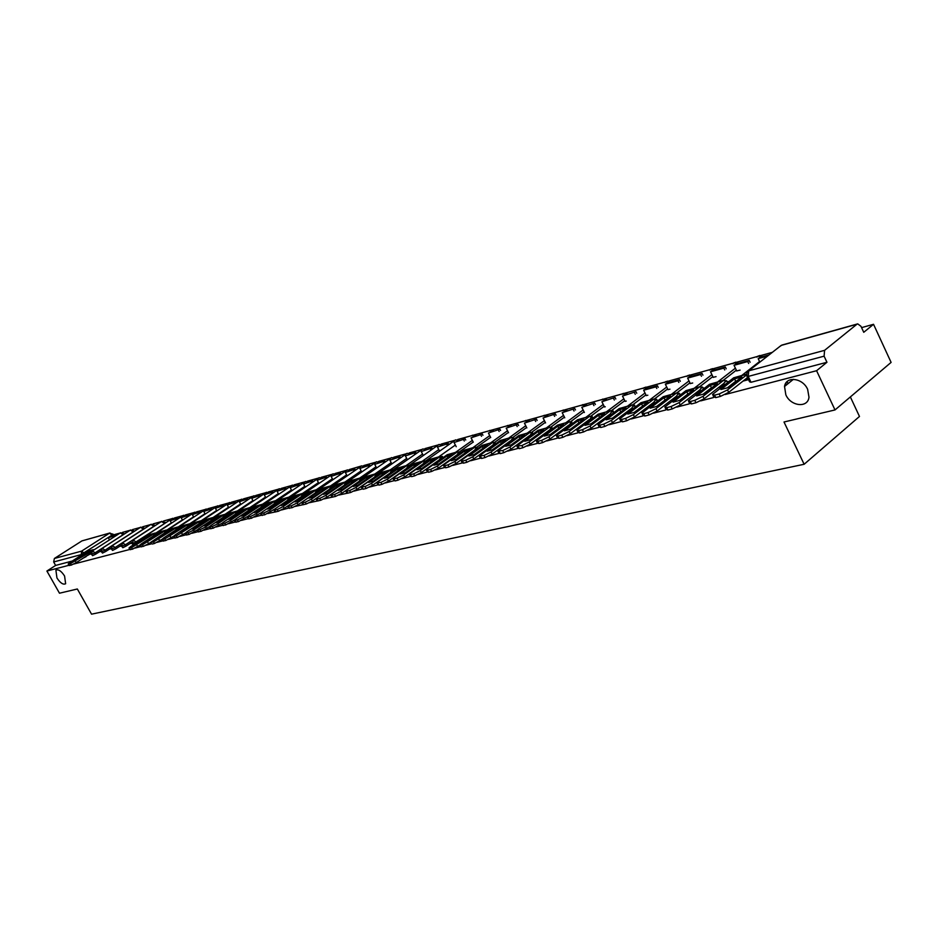 <?xml version="1.0" encoding="UTF-8"?>
<svg xmlns="http://www.w3.org/2000/svg" width="938" height="938" viewBox="0 0 938 938"><rect width="100%" height="100%" fill="white"/><g stroke="black" fill="none" stroke-linecap="round" stroke-linejoin="round"><path stroke-width="1.41" d="M785.833 394.804L784.531 386.479C785.903 375.857 802.717 377.803 807.63 389.317L808.99 397.173C807.923 408.276 790.769 406.389 785.833 394.804M56.948 577.949L55.905 570.198C58.367 569.003 61.251 570.949 64.581 576.026L65.637 583.741C63.174 584.972 60.267 583.037 56.948 577.949M132.199 543.7L133.114 545.013M121.764 546.455L122.819 547.722L126.184 546.045L125.458 544.744L121.717 546.362L122.515 542.879L125.458 544.744L153.891 526.218L150.901 524.459M111.528 549.176L112.572 550.43L115.902 548.765L115.175 547.475L111.47 549.07L112.279 545.623L115.175 547.475L143.479 529.079L140.524 527.332M101.468 551.837L102.5 553.08L105.795 551.438L105.079 550.149L101.421 551.743L102.219 548.308L105.079 550.149L133.243 531.893L130.335 530.146M91.596 554.452L92.616 555.683L95.875 554.053L95.16 552.787L91.549 554.358L92.346 550.958L95.16 552.787L123.195 534.648L120.334 532.925M725.203 394.511L816.588 370.721L835.008 409.941L891.1 362.396L873.536 324.302L861.576 327.62M772.349 352.336L759.499 355.901M757.681 356.405L735.439 362.56M733.657 363.065L712.036 369.056M710.289 369.537L689.254 375.364M687.531 375.845L667.059 381.508M665.37 381.977L645.45 387.5M643.785 387.957L624.38 393.339M622.75 393.784L603.849 399.025M602.231 399.471L583.823 404.571M582.24 405.005L564.289 409.988M562.73 410.41L545.236 415.264M543.7 415.686L526.64 420.412M525.128 420.834L508.478 425.442M506.989 425.864L490.75 430.354M489.273 430.765L473.42 435.162M471.978 435.56L457.744 439.5M454.942 440.274L441.2 444.084M438.433 444.858L425.031 448.563M422.288 449.325L409.214 452.948M406.506 453.699L393.749 457.228M391.076 457.979L378.612 461.426M375.962 462.164L363.803 465.529M364.038 466.737L361.763 465.869L349.299 469.551M346.697 470.266L335.112 473.479M332.521 474.194L321.206 477.325M318.639 478.04L307.594 481.1M305.038 481.804L294.251 484.794M291.718 485.497L281.189 488.417M278.668 489.12L268.374 491.969M265.864 492.661L255.816 495.452M253.33 496.132L243.505 498.852M241.031 499.544L231.428 502.205M228.978 502.885L219.586 505.488M217.147 506.157L207.966 508.701M205.551 509.369L196.57 511.867M194.166 512.523L185.384 514.962M182.992 515.619L174.398 517.999M172.029 518.655L163.622 520.989M161.266 521.645L153.035 523.92M150.69 524.577L142.635 526.804M140.313 527.449L132.422 529.63M130.112 530.275L122.397 532.409M120.099 533.042L113.475 534.883M850.356 396.926L859.478 416.46L804.136 464.275L91.549 614.167L77.338 588.994L59.481 593.215L46.9 571.031L68.955 565.286M73.797 564.031L129.807 549.457M135.131 548.062L140.618 546.631M146.047 545.224L151.651 543.77M157.162 542.328L162.884 540.839M168.5 539.385L174.351 537.861M180.049 536.372L186.041 534.812M191.833 533.312L197.953 531.717M203.863 530.181L210.124 528.551M216.127 526.992L222.529 525.315M228.649 523.732L235.204 522.02M241.429 520.402L248.124 518.655M254.468 517.014L261.327 515.22M267.787 513.543L278.258 511.304L277.285 509.498L274.74 510.166L275.713 511.96M281.4 510.002L288.587 508.126M295.294 506.379L306.257 504.023L305.272 502.182L302.622 502.874L303.607 504.714M309.505 502.686L320.726 500.271L319.729 498.395L317.021 499.11L318.005 500.974M324.02 498.91L335.511 496.425L334.514 494.537L331.735 495.264L332.732 497.14M338.853 495.053L350.636 492.497L349.616 490.586L346.79 491.324L347.799 493.236M354.036 491.102L362.115 489.003M369.549 487.057L377.815 484.911M385.436 482.929L393.89 480.725M401.687 478.697L410.34 476.445M418.325 474.37L427.177 472.06M435.349 469.938L444.424 467.57M452.796 465.4L462.094 462.973M470.665 460.746L480.197 458.26M488.991 455.974L498.758 453.441M507.763 451.096L517.776 448.481M527.015 446.078L537.286 443.404M546.772 440.942L557.313 438.198M567.033 435.666L577.855 432.852M587.833 430.249L598.948 427.365M609.196 424.691L620.604 421.725M631.133 418.981L642.858 415.933M653.68 413.119L665.722 409.988M676.861 407.092L689.242 403.868M700.686 400.889L713.431 397.571M835.008 409.941L784.004 421.994L804.136 464.275M873.536 324.302L863.746 332.298L860.967 326.295L857.707 323.868L856.933 324.231L824.584 350.343L824.103 356.17L748.219 376.431L746.789 375.974L746.988 372.621L748.747 370.827L824.584 350.343M816.588 370.721L826.953 362.279L824.103 356.17M90.224 553.983L85.968 556.34M46.9 571.031L55.635 565.426L53.677 561.968L54.392 558.473L81.934 540.898L109.992 532.96M101.152 550.946L100.096 551.638L101.245 551.333M111.2 548.249L110.051 548.988L111.305 548.66M121.436 545.494L120.181 546.303L121.541 545.951M131.859 542.692L130.511 543.571L131.965 543.184M604.435 406.881L605.256 406.787M625.071 401.265L626.267 401.077M646.235 395.508L647.83 395.215M667.962 389.598L669.966 389.188M690.262 383.525L692.701 383.009M713.173 377.299L716.069 376.654M736.705 370.897L740.094 370.123M736.353 370.158L723.139 380.429M712.833 376.595L699.678 386.737M689.934 382.856L676.826 392.881L663.143 396.751L641.944 413.06L643.761 413.681L644.91 416.026L643.093 415.393L642.354 413.904M667.645 388.942L654.583 398.861M645.93 394.886L632.845 404.735M624.767 400.667L611.646 410.481M604.154 406.295L590.952 416.097M584.046 411.794L570.773 421.584M564.43 417.152L551.098 426.931M545.295 422.381L531.893 432.148M526.628 427.482L513.145 437.237M508.396 432.453L494.842 442.208M490.597 437.319L476.985 447.074M473.209 442.068L459.526 451.811M131.836 542.363L126.184 546.045M121.412 545.177L115.902 548.765M111.176 547.944L105.795 551.438M101.116 550.653L95.875 554.053M90.353 554.206L91.373 553.948M743.025 381.098L748.536 379.632M370.604 479.881L371.202 479.717M386.198 475.742L386.925 475.554M402.156 471.509L403.012 471.286M418.489 467.183L419.485 466.913M435.209 462.739L436.334 462.446M452.315 458.201L453.593 457.861M469.832 453.558L471.275 453.171M487.783 448.798L489.378 448.376M506.168 443.92L507.939 443.451M525.022 438.925L526.968 438.398M544.345 433.79L546.479 433.227M564.16 428.537L566.493 427.916M584.491 423.144L587.024 422.475M605.362 417.609L608.105 416.882M626.783 411.923L629.75 411.137M648.779 406.095L651.992 405.239M671.374 400.104L674.832 399.178M694.601 393.937L698.318 392.952M718.473 387.605L722.471 386.55M787.099 381.625L788.049 383.63M826.953 362.279L750.998 382.282L749.568 381.801L747.094 376.63M83.154 558.157L86.132 556.633M55.635 565.426L72.249 561.041M86.812 553.256L86.366 552.459L74.7 559.974L77.549 559.224L89.227 551.696L86.366 552.459M115.186 535.457L108.304 537.826L115.186 535.457L115.503 536.02M109.476 539.901L108.304 537.826M91.244 552.939L76.248 562.624L71.347 565.075L70.491 563.562L94.515 549.551M70.491 563.562L68.204 563.949L69.904 562.554L87.164 551.438L93.319 549.656M71.347 565.075L69.049 565.45L68.275 564.078M148.239 536.923L147.735 536.02L135.729 543.876L138.906 543.032L150.936 535.164L147.735 536.02M177.763 518.175L170.2 520.754L177.763 518.175L178.114 518.82M176.801 519.675L176.45 519.031M171.513 523.146L170.2 520.754M139.797 545.213L132.481 549.187L131.601 547.593L154.641 533.323L156.576 532.925M131.601 547.593L128.998 548.003L130.675 546.608L148.45 534.977L155.274 533.019M132.481 549.187L129.878 549.598L129.092 548.179M159.155 534.027L158.639 533.101L146.574 541.015L149.822 540.159L161.899 532.221L158.639 533.101M188.878 515.103L181.198 517.729L188.878 515.103L189.23 515.771M187.917 516.627L187.553 515.97M182.535 520.168L181.198 517.729M162.063 539.315L154.442 543.477L153.539 541.847L176.86 527.355L170.435 529.079L148.626 543.735L143.35 546.362L142.459 544.744L165.639 530.357L167.609 529.97M142.459 544.744L139.809 545.166L141.474 543.77L159.343 532.057L166.272 530.052M143.35 546.362L140.7 546.772L139.903 545.341M170.282 531.072L169.755 530.122L157.631 538.095L160.937 537.228L173.073 529.231L169.755 530.122M200.204 511.984L192.396 514.645L200.204 511.984L200.568 512.652M199.243 513.532L198.879 512.851M193.756 517.143L192.396 514.645M176.86 527.355L178.853 526.957M170.435 529.079L177.493 527.039M153.539 541.847L151.464 542.399M154.442 543.477L152.355 544.017M181.62 528.059L181.093 527.086L168.91 535.117L172.275 534.238L184.469 526.183L181.093 527.086M211.742 508.795L203.804 511.491L211.742 508.795L212.117 509.486M210.792 510.366L210.417 509.674M205.199 514.059L203.804 511.491M173.53 536.266L165.733 540.546L164.83 538.904L188.292 524.283L190.308 523.896M164.83 538.904L162.051 539.327L163.704 537.931L181.749 526.042L188.937 523.967M165.733 540.546L162.954 540.968L162.157 539.526M193.181 524.987L192.642 523.99L180.401 532.092L183.825 531.189L196.089 523.076L192.642 523.99M223.502 505.547L215.435 508.29L223.502 505.547L223.889 506.25M222.552 507.141L222.165 506.426M216.866 510.917L215.435 508.29M185.243 533.147L177.247 537.544L176.344 535.891L199.946 521.153L201.998 520.766M176.344 535.891L173.507 536.325L175.148 534.93L193.275 522.947L200.591 520.836M177.247 537.544L174.409 537.978L173.612 536.524M204.976 521.868L204.414 520.836L192.114 528.997L195.62 528.082L207.931 519.898L204.414 520.836M235.497 502.229L227.289 505.019L235.497 502.229L235.895 502.956M234.547 503.847L234.16 503.12M228.755 507.704L227.289 505.019M197.191 529.97L188.995 534.496L188.081 532.819L193.58 530.087L211.836 517.952L213.911 517.577M188.081 532.819L185.185 533.265L186.814 531.858L205.023 519.781L212.48 517.635M188.995 534.496L186.099 534.93L185.302 533.476M216.995 518.667L216.42 517.624L204.062 525.843L207.638 524.905L220.008 516.662L216.42 517.624M247.726 498.852L239.378 501.689L247.726 498.852L248.136 499.602M246.788 500.505L246.377 499.755M240.867 504.445L239.378 501.689M209.397 526.71L200.978 531.377L200.052 529.689L205.621 526.933L223.959 514.704L226.07 514.317M200.052 529.689L197.086 530.134L198.715 528.739L217.018 516.568L224.616 514.387M200.978 531.377L198.012 531.823L197.215 530.357M229.259 515.419L228.673 514.341L216.256 522.63L219.902 521.669L232.331 513.367L228.673 514.341M260.201 495.416L251.712 498.289L260.201 495.416L260.612 496.179M259.263 497.081L258.853 496.319M253.237 501.115L251.712 498.289M221.872 523.381L213.207 528.2L212.281 526.499L217.897 523.697L236.329 511.374L238.463 510.999M212.281 526.499L209.244 526.945L210.862 525.55L229.247 513.285L236.986 511.058M213.207 528.2L210.171 528.645L209.373 527.179M241.769 512.101L241.172 510.999L228.696 519.347L232.413 518.374L244.912 509.991L241.172 510.999M272.935 491.899L264.282 494.818L272.935 491.899L273.357 492.685M271.997 493.599L271.574 492.813M265.841 497.726L264.282 494.818M234.629 519.957L225.683 524.963L224.745 523.24L230.431 520.414L248.945 507.986L251.114 507.622M224.745 523.24L221.638 523.685L223.256 522.302L241.723 509.932L249.602 507.669M225.683 524.963L222.576 525.409L221.778 523.932M254.538 508.713L253.928 507.575L241.394 516.006L245.193 514.997L257.739 506.555L253.928 507.575M285.914 488.311L277.109 491.278L285.914 488.311L286.348 489.12M284.976 490.035L284.542 489.237M278.715 494.267L277.109 491.278M247.679 516.439L238.416 521.657L237.466 519.91L243.223 517.049L261.831 504.527L264.024 504.163M237.466 519.91L234.301 520.367L235.895 518.984L254.444 506.508L262.488 504.21M238.416 521.657L235.239 522.103L234.43 520.613M267.565 505.254L266.943 504.093L254.362 512.582L258.231 511.562L270.836 503.049L266.943 504.093M299.163 484.653L290.205 487.678L299.163 484.653L299.609 485.485M298.237 486.412L297.792 485.579M291.835 490.738L290.205 487.678M261.069 512.805L251.419 518.28L250.469 516.51L256.285 513.625L274.975 500.998L277.191 500.634M250.469 516.51L247.21 516.967L248.805 515.595L267.436 503.026L275.631 500.669L291.448 489.999M251.419 518.28L248.16 518.726L247.362 517.237M280.872 501.724L280.239 500.529L267.588 509.088L271.551 508.044L284.202 499.473L280.239 500.529M312.682 480.924L303.56 483.985L312.682 480.924L313.14 481.769M311.768 482.707L311.31 481.851M305.237 487.139L303.56 483.985M274.893 508.982L264.692 514.821L263.73 513.039L269.628 510.12L288.388 497.398L290.651 497.034M263.73 513.039L260.401 513.508L261.983 512.125L280.697 499.462L289.056 497.07M264.692 514.821L261.362 515.279L260.553 513.789M294.462 498.125L293.805 496.894L281.107 505.523L285.152 504.456L297.862 495.815L293.805 496.894M326.494 477.114L317.196 480.233L326.494 477.114L326.963 477.981M325.58 478.931L325.111 478.052M318.92 483.457L317.196 480.233M277.285 509.498L283.241 506.543L302.095 493.716L304.381 493.365M304.076 494.83L302.165 494.877L301.098 496.87L284.214 508.349L278.258 511.304M274.74 510.166L273.873 509.967L275.432 508.595L294.239 495.827L302.763 493.388M308.332 494.443L307.664 493.189L294.907 501.889L299.034 500.798L311.803 492.075L307.664 493.189M340.588 473.209L331.126 476.387L340.588 473.209L341.069 474.112M339.685 475.062L339.204 474.159M332.884 479.717L331.126 476.387M315.133 493.083L298.132 504.714L292.105 507.704L291.132 505.875L297.158 502.897L316.094 489.953L318.416 489.613M291.132 505.875L287.638 506.344L289.185 504.984L308.074 492.11L316.763 489.624M292.105 507.704L288.611 508.161L287.802 506.661M322.508 490.691L321.828 489.39L309.012 498.16L313.233 497.058L326.061 488.264L321.828 489.39M354.998 469.235L345.348 472.471L354.998 469.235L355.479 470.173M354.095 471.122L353.603 470.196M347.154 475.883L345.348 472.471M305.272 502.182L311.381 499.157L330.399 486.119L332.756 485.778M329.484 489.249L312.366 501.009L306.257 504.023M302.622 502.874L301.696 502.651L303.232 501.302L322.203 488.311L331.067 485.778M337 486.857L336.296 485.521L323.422 494.361L327.737 493.224L340.611 484.36L336.296 485.521M369.713 465.178L359.875 468.461L369.713 465.178L370.205 466.139M368.81 467.101L368.306 466.139M361.728 471.978L359.875 468.461M319.729 498.395L325.908 495.346L345.008 482.191L347.4 481.862M344.14 485.321L326.905 497.21L320.726 500.271M317.021 499.11L316.059 498.875L317.583 497.527L336.636 484.442L345.688 481.851M351.797 482.929L351.082 481.557L338.161 490.48L342.569 489.319L355.502 480.373L351.082 481.557M384.744 461.027L374.719 464.369L384.744 461.027L385.26 462.012M383.853 462.985L383.337 462M376.619 467.992L374.719 464.369M334.514 494.537L340.764 491.442L359.946 478.181L362.373 477.852M359.125 481.311L341.772 493.329L335.511 496.425M331.735 495.264L330.751 495.018L332.251 493.681L351.387 480.479L360.626 477.841M366.934 478.919L366.195 477.512L353.216 486.505L357.73 485.321L370.709 476.293L366.195 477.512M400.104 456.783L389.891 460.195L400.104 456.783L400.643 457.803M399.225 458.776L398.697 457.756M391.838 463.923L389.891 460.195M349.616 490.586L355.959 487.455L375.212 474.077L377.686 473.76M374.438 477.208L356.968 489.366L350.636 492.497M346.79 491.324L345.759 491.066L347.248 489.742L366.465 476.422L375.904 473.737M382.411 474.827L381.649 473.373L368.622 482.437L373.23 481.229L386.268 472.131L381.649 473.373M415.815 452.444L405.404 455.915L415.815 452.444L416.366 453.5M414.948 454.484L414.408 453.429M407.397 459.761L405.404 455.915M390.114 473.01L372.515 485.309L366.101 488.475L365.081 486.541L371.495 483.375L390.829 469.879L393.339 469.586M365.081 486.541L361.118 487.021L362.596 485.72L381.883 472.283L391.521 469.539M366.101 488.475L363.194 489.226L361.329 487.42M398.24 470.642L397.454 469.141L384.381 478.286L389.094 477.043L402.191 467.874L397.454 469.141M431.879 448.012L421.256 451.541L431.879 448.012L432.441 449.091M431.023 450.088L430.46 449.009M423.308 455.505L421.256 451.541M406.142 468.719L388.426 481.159L381.918 484.36L380.898 482.402L387.394 479.201L406.811 465.588L409.355 465.307M380.898 482.402L376.83 482.894L378.284 481.593L397.653 468.05L407.491 465.248M381.918 484.36L378.952 485.134L377.053 483.316M414.432 466.35L413.623 464.802L400.503 474.03L405.333 472.764L418.465 463.513L413.623 464.802M448.317 443.475L437.471 447.074L448.317 443.475L448.892 444.6M447.473 445.597L446.887 444.471M439.582 451.166L437.471 447.074M422.534 464.322L404.7 476.914L398.111 480.15L397.079 478.181L403.668 474.933L423.155 461.203L425.735 460.921M397.079 478.181L392.905 478.661L394.335 477.383L413.775 463.724L423.835 460.851M398.111 480.15L395.074 480.948L393.139 479.107M430.999 461.965L430.179 460.37L417 469.68L421.948 468.379L435.126 459.045L430.179 460.37M465.131 438.832L454.062 442.502L465.131 438.832L465.729 439.992M464.298 441.001L463.7 439.84M456.231 446.723L454.062 442.502M439.324 459.819L421.361 472.564L414.69 475.847L413.646 473.842L420.318 470.559L439.875 456.712L442.502 456.454M413.646 473.842L410.527 474.663L409.355 474.335L410.774 473.069L430.284 459.292L440.567 456.36M414.69 475.847L411.571 476.656L409.601 474.792M447.965 457.486L447.121 455.833L433.895 465.225L438.949 463.888L452.186 454.473L447.121 455.833M482.331 434.083L471.04 437.823L482.331 434.083L482.941 435.279M481.511 436.299L480.901 435.103M473.268 442.173L471.04 437.823M456.513 455.211L438.421 468.109L431.656 471.439L430.601 469.41L437.378 466.08L456.994 452.116L459.667 451.87M430.601 469.41L427.423 470.243L426.204 469.903L427.599 468.648L447.18 454.754L457.697 451.753M431.656 471.439L428.467 472.271L426.462 470.384M465.33 452.89L464.462 451.19L451.19 460.664L456.372 459.292L469.657 449.794L464.462 451.19M499.942 429.217L488.417 433.028L499.942 429.217L500.575 430.448M499.133 431.48L498.512 430.249M490.703 437.53L488.417 433.028M474.112 450.498L455.891 463.548L449.032 466.925L447.977 464.873L454.836 461.496L474.534 447.403L477.243 447.168M447.977 464.873L444.718 465.717L443.451 465.365L444.823 464.122L464.474 450.099L475.226 447.039M449.032 466.925L445.773 467.769L444.506 467.405L443.721 465.869M483.129 448.188L482.226 446.429L468.918 455.985L474.218 454.59L487.549 445.011L482.226 446.429M517.975 424.234L506.203 428.127L517.975 424.234L518.632 425.512M517.19 426.556L516.533 425.277M508.56 432.77L506.203 428.127M492.133 445.656L473.796 458.881L466.843 462.293L465.776 460.218L472.729 456.794L492.485 442.584L495.241 442.361M465.776 460.218L462.434 461.086L461.133 460.71L462.469 459.491L482.191 445.351L493.189 442.22M466.843 462.293L463.501 463.161L462.188 462.774L461.402 461.25M501.349 443.369L500.423 441.552L487.068 451.201L492.509 449.759L505.875 440.098L500.423 441.552M536.454 419.134L524.412 423.097L536.454 419.134L537.122 420.459M535.668 421.502L535.012 420.177M526.839 427.904L524.412 423.097M510.612 440.696L492.145 454.098L485.087 457.556L484.008 455.446L491.066 451.987L510.882 437.636L513.684 437.436M484.008 455.446L479.236 455.938L500.329 440.473L511.585 437.272M485.087 457.556L481.663 458.448L480.303 458.037L479.517 456.501M520.027 438.445L519.077 436.557L505.676 446.289L511.257 444.823L524.659 435.068L519.077 436.557M555.378 413.904L543.079 417.961L555.378 413.904L556.058 415.276M554.616 416.331L553.924 414.959M545.576 422.921L543.079 417.961M529.548 435.619L510.952 449.185L503.788 452.691L502.709 450.557L509.862 447.051L529.736 432.57L532.585 432.395M502.709 450.557L497.797 451.049L518.925 435.478L530.451 432.207M503.788 452.691L500.282 453.605L498.875 453.171L498.101 451.647M539.174 433.379L538.189 431.445L524.752 441.259L530.474 439.746L543.923 429.909L538.189 431.445M574.771 408.558L562.202 412.685L574.771 408.558L575.475 409.965M574.021 411.032L573.317 409.613M564.758 417.809L562.202 412.685M548.965 430.401L530.228 444.155L522.97 447.707L521.88 445.55L529.138 441.986L549.07 427.388L551.954 427.224M521.88 445.55L516.826 446.042L537.99 430.366L549.785 427.013M522.97 447.707L519.371 448.645L517.917 448.188L517.143 446.664M558.802 428.209L557.793 426.192L544.321 436.1L550.184 434.552L563.668 424.621L557.793 426.192M594.657 403.059L581.795 407.28L594.657 403.059L595.384 404.536M593.93 405.603L593.203 404.137M584.374 412.474L581.795 407.28M568.874 425.055L550.008 438.996L542.645 442.595L541.543 440.403L548.906 436.803L568.897 422.065L571.828 421.924M541.543 440.403L537.849 441.364L536.337 440.895L557.524 425.113L569.612 421.69M542.645 442.595L538.951 443.557L537.439 443.076L536.677 441.552M578.934 422.897L577.902 420.81L564.395 430.8L570.41 429.217L583.928 419.192L577.902 420.81M615.047 397.431L601.891 401.745L615.047 397.431L615.797 398.955M614.343 400.034L613.593 398.521M604.494 406.998L601.891 401.745M589.31 419.567L570.304 433.696L562.835 437.354L561.721 435.126L569.19 431.468L589.228 416.601L592.206 416.484M561.721 435.126L557.922 436.123L556.363 435.619L577.562 419.732L589.943 416.226M562.835 437.354L559.036 438.339L557.477 437.835L556.715 436.311M599.605 417.445L598.526 415.288L584.995 425.371L591.163 423.742L604.717 413.623L598.526 415.288M635.964 391.662L622.504 396.059L635.964 391.662L636.738 393.233M635.272 394.323L634.498 392.752M625.13 401.382L622.504 396.059M610.275 413.928L591.139 428.256L583.553 431.972L582.428 429.71L590.025 426.004L610.099 410.996L613.124 410.914M582.428 429.71L578.535 430.73L576.917 430.202L598.127 414.209L610.814 410.61M583.553 431.972L579.661 432.981L578.031 432.441L577.28 430.929M620.804 411.852L619.701 409.613L606.136 419.79L612.479 418.114L626.056 407.913L619.701 409.613M657.432 385.729L645.11 389.129L643.656 390.231L655.967 386.831L657.432 385.729L658.23 387.371M656.764 388.473L655.967 386.831M646.294 395.625L643.656 390.231M631.802 408.136L612.537 422.675L604.822 426.438L603.697 424.152L611.4 420.388L631.52 405.239L634.604 405.193M603.697 424.152L599.699 425.195L598.01 424.644L619.232 408.546L632.235 404.864M604.822 426.438L600.824 427.482L599.136 426.919L598.385 425.406M642.718 406.013L641.44 403.786L627.85 414.068L634.369 412.345L647.959 402.039L641.44 403.786M679.464 379.644L666.812 383.138L665.359 384.24L677.998 380.758L679.464 379.644L680.285 381.344M678.819 382.458L677.998 380.758M668.02 389.716L665.359 384.24M653.903 402.191L634.51 416.941L626.678 420.763L625.54 418.442L633.361 414.619L653.516 399.33L656.647 399.318M625.54 418.442L621.425 419.521L619.678 418.934L640.9 402.719L654.232 398.943M626.678 420.763L622.574 421.83L620.815 421.232L620.077 419.732M642.565 406.072L634.217 412.403M665.265 399.987L663.776 397.806L650.163 408.182L656.858 406.412L670.471 396.012L663.776 397.806M702.081 373.406L689.102 376.982L687.636 378.108L700.616 374.52L702.081 373.406L702.937 375.165M701.472 376.29L700.616 374.52M690.321 383.654L687.636 378.108M676.626 396.071L657.081 411.055L649.131 414.924L647.982 412.579L655.932 408.698L676.11 393.268L679.3 393.28M647.982 412.579L643.761 413.681M649.131 414.924L644.91 416.026M664.901 400.127L656.494 406.553M688.433 393.796L687.859 394.019L686.71 391.662L673.085 402.132L679.968 400.315L693.604 389.821L686.71 391.662M725.32 366.981L711.989 370.662L710.523 371.788L723.855 368.118L725.32 366.981L726.2 368.822M724.734 369.959L723.855 368.118M713.232 377.428L710.523 371.788M699.971 389.786L680.296 404.993L672.206 408.933L671.045 406.541L679.124 402.613L699.326 387.031L702.574 387.077M671.045 406.541L666.707 407.678L664.819 407.033L686.006 390.607L700.053 386.632M672.206 408.933L667.868 410.058L665.98 409.402L665.253 407.913M687.859 394.019L679.393 400.538M712.247 387.429L711.45 387.734L710.301 385.342L696.664 395.918L703.735 394.042L717.382 383.454L710.301 385.342M749.204 360.391L735.498 364.179L734.032 365.316L747.738 361.529L749.204 360.391L750.119 362.303M748.641 363.452L747.738 361.529M736.764 371.026L734.032 365.316M723.972 383.314L704.157 398.767L695.949 402.765L694.765 400.338L702.984 396.352L723.198 380.617L726.493 380.711M694.765 400.338L690.309 401.511L688.34 400.819L709.503 384.299L723.925 380.218M695.949 402.765L691.482 403.915L689.5 403.234L688.785 401.757M711.45 387.734L702.937 394.347M736.74 380.887L735.709 381.274L734.548 378.846L720.9 389.516L728.181 387.605L741.829 376.9L734.548 378.846M769.078 354.904L759.663 357.507L758.197 358.644L767.612 356.053M787.041 381.684L787.99 383.689M786.536 384.861L785.774 383.243M759.85 362.138L758.197 358.644M747.539 377.545L728.709 392.365L720.361 396.422L719.176 393.96L727.525 389.903L746.578 374.942M719.176 393.96L714.58 395.156L712.528 394.441L733.657 377.815L746.578 374.133M720.361 396.422L715.764 397.606L713.712 396.88L712.997 395.414M735.709 381.274L727.149 387.98M132.539 543.653L133.243 539.925L135.928 541.965L132.539 543.653M856.933 324.231L781.19 345.407L748.747 370.827L748.219 376.431L750.998 382.282M112.642 536.161L112.056 535.094L80.903 554.698L53.677 561.968M84.268 553.303L81.618 551.122L109.535 533.171L81.934 540.898M54.392 558.473L81.618 551.122L81.231 555.261M759.569 361.54L741.852 375.411M735.404 368.177L717.734 381.883M711.883 374.637L694.284 388.191M688.996 380.922L671.444 394.323M666.719 387.042L649.225 400.291M645.004 392.999L627.581 406.107M623.864 398.814L606.487 411.77M603.24 404.466L585.945 417.293M583.143 409.988L565.919 422.675M563.539 415.37L546.385 427.927M544.415 420.623L527.332 433.051M525.749 425.735L508.736 438.046M507.528 430.741L490.586 442.912M489.73 435.619L472.881 447.672M472.353 440.391L455.575 452.327M455.376 445.046L438.667 456.865M438.773 449.595L422.159 461.308M422.557 454.051L406.013 465.647M406.693 458.401L390.231 469.879M391.181 462.657L374.801 474.03M375.997 466.819L359.711 478.087M361.153 470.888L344.938 482.05M346.614 474.874L330.493 485.931M332.392 478.767L316.341 489.73M318.451 482.589L302.493 493.458M304.815 486.33L288.927 497.105M278.352 493.587L262.64 504.163M265.513 497.105L249.883 507.587M252.932 500.552L237.361 510.964M240.597 503.929L225.085 514.27M228.497 507.247L213.043 517.518M216.631 510.495L201.224 520.707M205 513.684L189.628 523.838M193.58 516.815L178.255 526.91M182.382 519.887L167.093 529.923M171.384 522.9L156.142 532.89M164.607 523.51L135.928 541.965L136.42 542.844M153.984 526.382L154.934 525.35L151.159 524.26M143.549 529.208L144.522 528.211L140.77 527.144M133.302 531.987L134.298 531.025L130.581 529.97M123.23 534.719L124.25 533.781L120.556 532.749M165.475 522.325L164.502 523.298L161.465 521.54M174.386 519.113L172.217 518.562M144.909 537.298L143.573 537.251L142.529 538.858M185.372 516.076L183.18 515.525M155.767 534.402L154.395 534.367L153.351 535.985M196.581 512.98L194.342 512.441M166.823 531.447L165.416 531.412L164.373 533.065M207.99 509.826L206.114 509.017L176.93 528.223M178.103 528.434L176.661 528.411L175.605 530.087M219.621 506.614L217.722 505.805L188.409 525.151M189.605 525.374L188.116 525.35L187.061 527.05M231.487 503.343L229.552 502.522L200.099 522.02M201.318 522.243L199.794 522.22L198.739 523.955M243.575 500.001L241.617 499.18L212.023 518.831M213.278 519.054L211.707 519.042L210.651 520.801M255.898 496.601L253.905 495.768L224.194 515.572M225.472 515.794L223.854 515.794L222.798 517.588M268.479 493.13L266.017 492.556L236.599 512.242M237.912 512.476L236.247 512.488L235.18 514.305M281.306 489.589L279.243 488.745L249.274 508.853M250.598 509.1L248.898 509.1L247.831 510.964M294.391 485.966L292.304 485.134L262.194 505.394M263.555 505.641L261.808 505.652L260.741 507.54M307.746 482.284L305.624 481.44L275.385 501.853M276.78 502.111L274.975 502.135L273.908 504.058M321.382 478.521L319.225 477.665L288.857 498.254M290.288 498.512L288.423 498.547L287.356 500.493M335.312 474.675L333.107 473.819L302.622 494.561M349.522 470.747L347.283 469.891L316.681 490.797M318.17 491.078L316.188 491.137L315.133 493.154M332.568 487.232L330.516 487.314L329.461 489.366M378.882 462.645L376.56 461.777L345.712 483.023M347.271 483.316L345.161 483.398L344.117 485.497M394.042 458.459L391.685 457.58L360.72 479.001M362.314 479.306L360.133 479.412L359.09 481.534M409.531 454.18L407.139 453.3L376.056 474.898M377.686 475.203L375.446 475.32L374.403 477.489M425.371 449.806L422.932 448.915L391.756 470.688M393.421 471.017L391.087 471.157L390.067 473.35M441.575 445.327L439.09 444.436L407.807 466.397M409.507 466.725L407.819 466.385L406.084 469.129M458.143 440.754L455.61 439.863L424.222 461.988L425.969 462.34M422.487 464.802L424.234 461.988M475.097 436.076L472.518 435.173L471.72 435.736L476.363 435.724M442.818 457.838L440.239 458.061L439.254 460.37M492.45 431.281L489.824 430.378L488.991 430.964L493.705 430.941M460.077 453.242L458.236 452.89L456.443 455.845M510.213 426.38L507.54 425.465L506.672 426.087L511.456 426.04M477.735 448.54L475.847 448.165L474.03 451.201M528.411 421.361L525.679 420.435L524.776 421.092M495.839 443.709L493.892 443.334L492.051 446.453M547.042 416.214L544.251 415.288L543.313 415.968L548.249 415.874M514.387 438.773L512.383 438.386L510.507 441.587M566.13 410.938L563.292 410.012L562.308 410.727M533.394 433.708L531.33 433.309L529.442 436.604M585.699 405.533L582.791 404.606L581.771 405.357M552.892 428.514L550.758 428.103L548.847 431.492L546.725 432.043M605.76 399.998L602.794 399.06L601.727 399.846M572.884 423.19L570.679 422.768L568.745 426.251M626.326 394.323L623.301 393.374L622.187 394.206M593.402 417.727L591.128 417.293L589.158 420.881M647.431 388.496L644.336 387.546L643.175 388.414M614.449 412.122L612.104 411.676L610.837 412.755L610.122 415.37M669.087 382.516L665.933 381.555L664.714 382.481M636.07 406.365L633.642 405.908L632.306 407.069L631.637 409.718M691.318 376.373L688.093 375.411L686.815 376.384M658.265 400.456L655.768 399.987L654.349 401.253L653.727 403.915M714.146 370.064L710.852 369.103L709.515 370.135M681.082 394.394L678.491 393.901L676.99 395.273L676.427 397.958M737.596 363.592L734.22 362.631L732.824 363.709M704.52 388.144L701.847 387.64L700.264 389.153L699.76 391.838M761.703 356.944L758.244 355.971L756.778 357.108M728.627 381.731L725.848 381.215L724.183 382.856L723.749 385.553M113.064 534.144L112.056 535.094L109.535 533.171L113.111 534.238L113.979 535.786M779.654 346.614L781.952 345.055L857.473 323.938M91.244 553.197L90.576 553.373M75.392 561.112L76.248 562.624M92.71 549.949L87.164 551.438M68.709 564.031L69.553 565.532M136.807 544.99L137.698 546.584M154.641 533.323L148.45 534.977M129.596 548.109L130.488 549.703M147.723 542.129L148.626 543.735M165.639 530.357L159.343 532.057M140.43 545.283L141.321 546.889M158.862 539.198L159.753 540.827M170.212 536.219L171.115 537.861M188.292 524.283L181.749 526.042M162.708 539.456L163.611 541.097M181.784 533.183L182.687 534.848M199.946 521.153L193.275 522.947M174.187 536.454L175.089 538.107M193.58 530.087L194.494 531.764M211.836 517.952L205.023 519.781M185.876 533.394L186.803 535.07M205.621 526.933L206.548 528.622M223.959 514.704L217.018 516.568M197.812 530.275L198.739 531.963M217.897 523.697L218.835 525.409M236.329 511.374L229.247 513.285M209.983 527.097L210.921 528.798M230.431 520.414L231.369 522.138M248.945 507.986L241.723 509.932M222.412 523.85L223.35 525.573M243.223 517.049L244.173 518.796M261.831 504.527L254.444 506.508M235.086 520.531L236.036 522.278M256.285 513.625L257.235 515.396M274.975 500.998L267.436 503.026M248.031 517.143L248.98 518.913M269.628 510.12L270.59 511.914M288.388 497.398L280.697 499.462M261.245 513.696L262.206 515.478M283.241 506.543L284.214 508.349M302.095 493.716L294.239 495.827M297.158 502.897L298.132 504.714M316.094 489.953L308.074 492.11M288.529 506.555L289.502 508.373M311.381 499.157L312.366 501.009M330.399 486.119L322.203 488.311M325.908 495.346L326.905 497.21M345.008 482.191L336.636 484.442M340.764 491.442L341.772 493.329M359.946 478.181L351.387 480.479M373.5 478.122L372.902 478.274M355.959 487.455L356.968 489.366M375.212 474.077L366.465 476.422M389.235 473.936L388.52 474.124M371.495 483.375L372.515 485.309M390.829 469.879L381.883 472.283M362.174 487.303L363.194 489.226M405.345 469.645L404.489 469.879M387.394 479.201L388.426 481.159M406.811 465.588L397.653 468.05M377.92 483.187L378.952 485.134M421.819 465.271L420.822 465.529M403.668 474.933L404.7 476.914M423.155 461.203L413.775 463.724M394.042 478.966L395.074 480.948M438.679 460.781L437.542 461.086M420.318 470.559L421.361 472.564M439.875 456.712L430.284 459.292M410.527 474.663L411.571 476.656M455.938 456.196L454.66 456.536M437.378 466.08L438.421 468.109M456.994 452.116L447.18 454.754M427.423 470.243L428.467 472.271M473.631 451.483L472.189 451.87M454.836 461.496L455.891 463.548M474.534 447.403L464.474 450.099M444.718 465.717L445.773 467.769M491.747 446.664L490.152 447.098M472.729 456.794L473.796 458.881M492.485 442.584L482.191 445.351M462.434 461.086L463.501 463.161M510.319 441.728L508.548 442.197M491.066 451.987L492.145 454.098M510.882 437.636L500.329 440.473M480.584 456.337L481.663 458.448M529.349 436.662L527.402 437.19M509.862 447.051L510.952 449.185M529.736 432.57L518.925 435.478M499.192 451.471L500.282 453.605M529.138 441.986L530.228 444.155M549.07 427.388L537.99 430.366M518.28 446.488L519.371 448.645M568.745 426.192L566.552 426.767M548.906 436.803L550.008 438.996M568.897 422.065L557.524 425.113M537.849 441.364L538.951 443.557M589.158 420.763L586.895 421.361M569.19 431.468L570.304 433.696M589.228 416.601L577.562 419.732M557.922 436.123L559.036 438.339M610.11 415.182L607.765 415.815M590.025 426.004L591.139 428.256M610.099 410.996L598.127 414.209M578.535 430.73L579.661 432.981M631.614 409.46L629.187 410.117M611.4 420.388L612.537 422.675M631.52 405.239L619.232 408.546M599.699 425.195L600.824 427.482M653.704 403.586L651.183 404.266M633.361 414.619L634.51 416.941M653.516 399.33L640.9 402.719M621.425 419.521L622.574 421.83M676.404 397.56L673.789 398.251M655.932 408.698L657.081 411.055M676.11 393.268L663.143 396.751M699.725 391.357L697.016 392.072M679.124 402.613L680.296 404.993M699.326 387.031L686.006 390.607M666.707 407.678L667.868 410.058M723.702 384.979L720.888 385.717M702.984 396.352L704.157 398.767M723.198 380.617L709.503 384.299M690.309 401.511L691.482 403.915M747.996 378.506L745.44 379.187M727.525 389.903L728.709 392.365M746.566 374.344L733.657 377.815M714.58 395.156L715.764 397.606M784.531 386.479L793.396 379.315M92.534 550.829L120.381 532.866M165.721 522.783L161.723 521.34M102.43 548.179L130.394 530.099M112.49 545.482L140.583 527.273M122.737 542.739L150.948 524.401M133.173 539.948L161.512 521.481M175.793 518.726L172.486 518.351M143.807 537.099L172.275 518.503M186.779 515.689L183.461 515.314M154.641 534.203L183.227 515.466M197.977 512.594L194.635 512.218M165.686 531.236L194.389 512.383M209.385 509.44L206.008 509.064M221.016 506.227L217.616 505.84M232.87 502.956L229.447 502.569M244.959 499.626L241.5 499.227M257.282 496.214L253.799 495.815M269.851 492.743L266.333 492.333M282.678 489.202L279.125 488.792M295.763 485.591L292.175 485.169M309.118 481.909L305.495 481.487M322.742 478.146L319.096 477.712M336.66 474.3L332.978 473.866M350.859 470.384L347.154 469.938M365.374 466.374L361.634 465.928M331.044 486.951L361.189 466.256M380.207 462.282L376.419 461.824M395.355 458.096L391.533 457.627M410.832 453.816L406.986 453.347M426.673 449.443L422.78 448.974M442.853 444.975L438.925 444.495M459.421 440.403L455.446 439.91M529.63 421.021L524.811 421.068M567.314 410.61L562.366 410.68M586.86 405.216L581.841 405.298M606.909 399.682L601.809 399.787M627.452 394.007L622.293 394.124M648.545 388.191L645.872 387.089L643.292 388.332M670.178 382.212L667.457 381.098L664.843 382.376M692.385 376.079L689.618 374.954L686.968 376.267M715.19 369.783L712.376 368.634L709.679 369.994M738.616 363.311L735.744 362.15L733.012 363.557M762.688 356.663L759.768 355.49L756.989 356.944M274.037 510.26L274.834 511.761M301.86 502.979L302.669 504.492M316.235 499.215L317.044 500.74M330.938 495.37L331.747 496.894M345.958 491.442L346.767 492.966"/></g></svg>

